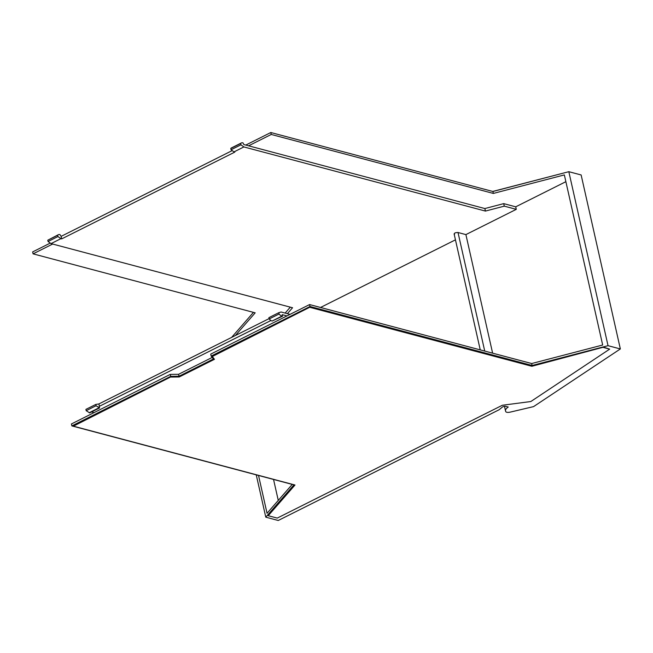 <?xml version="1.0" encoding="UTF-8"?>
<svg xmlns="http://www.w3.org/2000/svg" width="653" height="653" viewBox="0 0 653 653"><rect width="100%" height="100%" fill="white"/><g stroke="black" fill="none" stroke-linecap="round" stroke-linejoin="round"><path stroke-width="0.98" d="M256.245 474.853L265.779 517.168L278.235 520.482L499.17 409.725L502.32 407.121A2.13 0.767 -12.7 0 1 505.732 406.362L508.246 407.031A12.799 4.604 -12.7 0 0 505.52 410.892L504.491 406.329M620.35 348.947L608.033 345.682L568.82 171.69L581.137 174.963L620.35 348.947L533.558 406.623L510.328 412.1A4.285 1.543 -12.7 0 1 505.74 411.553A4.285 1.543 -12.7 0 1 505.724 411.406A12.799 4.604 -12.7 0 1 505.52 410.892M568.82 171.69L492.909 191.492L493.35 193.435L564.347 174.914L602.678 345.021L531.681 363.533L532.122 365.476L608.033 345.682M245.781 145.072L270.815 132.518L492.909 191.492M270.815 132.518L271.248 134.461L493.35 193.435M248.597 145.815L484.853 208.552L485.424 211.074L243.887 146.941L240.933 144.827L240.639 143.521A6.84 3.624 -116.6 0 1 241.308 142.974A6.84 3.624 -116.6 0 1 242.973 142.86L243.847 144.558L248.597 145.815L271.248 134.461M235.398 335.503L255.184 312.828L33.091 253.854L32.65 251.911L50.273 243.079M33.091 253.854L52.64 244.051M231.611 337.405L253.454 312.363M265.779 517.168L293.956 484.869L71.863 425.903L71.422 423.96L170.278 374.398L178.579 374.291L212.217 357.42M292.226 484.412L267.044 513.274L258.531 475.466M492.737 191.443L564.314 172.865M282.529 316.215L272.138 321.023A6.84 3.624 63.4 0 1 269.191 318.958L279.06 314.011A6.84 3.624 -116.6 0 0 282.006 316.068L282.529 316.215L282.186 314.656L286.936 315.921L210.731 354.122L211.164 356.065L310.02 306.51L309.587 304.567L531.681 363.533M310.02 306.51L532.122 365.476M286.936 315.921L309.587 304.567M484.853 208.552L503.708 203.63L515.723 206.821L565.873 181.681M232.207 150.59L61.121 236.362L59.978 234.598A6.84 3.624 -116.6 0 0 58.313 234.713A6.84 3.624 -116.6 0 0 57.644 235.251L57.937 236.557L60.9 238.671L61.692 238.884L61.121 236.362M285.149 313.073L290.316 307.155M278.268 500.41L273.542 479.449M211.164 356.065L213.425 358.979L179.012 376.234L178.579 374.291M179.012 376.234L170.719 376.34L170.278 374.398M71.863 425.903L170.719 376.34M73.389 426.172L171.249 376.683L73.389 426.172L295.001 485.016L268.228 515.707L294.658 484.926M212.307 356.53L310.167 307.041L212.307 356.53L214.453 359.305L179.216 376.969L214.217 358.987M171.249 376.683L179.126 376.577M179.216 376.969L171.331 377.075M310.257 307.432L531.869 366.276L603.592 347.151L531.869 366.276M310.167 307.041L531.779 365.884M268.228 515.707L277.247 518.098L502.337 405.26L530.824 401.53L609.665 349.135L603.592 347.151M609.665 349.135L603.674 347.543M279.06 314.011L278.766 312.705L281.084 311.995L290.03 314.371M492.623 353.167L465.899 234.598L516.286 209.344L515.723 206.821M516.286 209.344L504.279 206.152L503.708 203.63M485.424 211.074L504.279 206.152M243.887 146.941L234.019 151.888L234.811 152.1L61.692 238.884M234.019 151.888L231.064 149.774L230.77 148.468A6.84 3.624 -116.6 0 1 231.44 147.921L241.308 142.974M58.313 234.713L47.775 240.206L48.069 241.504L51.032 243.618L292.56 307.751L287.402 313.669M455.451 239.839L320.533 307.473M94.073 412.606L91.575 411.937M270.954 320.492L99.191 406.395L99.542 407.945L89.673 412.892L86.196 410.696L85.902 409.39L95.771 404.444L96.064 405.75L86.196 410.696M278.766 312.705L268.897 317.652L269.191 318.958M95.771 404.444L98.889 403.938L99.452 406.46M269.109 318.607L98.889 403.938M465.899 234.598L458.014 232.509C455.068 232.599 453.933 233.17 454.586 234.223M454.104 233.88L480.249 349.877M51.032 243.618L60.9 238.671M240.933 144.827L231.064 149.774M240.639 143.521L230.77 148.468M48.069 241.504L57.937 236.557M47.775 240.206L57.644 235.251M99.542 407.945L96.064 405.75M282.006 316.068L272.138 321.023M484.73 351.069L458.014 232.509M89.143 412.753L99.011 407.807"/></g></svg>
